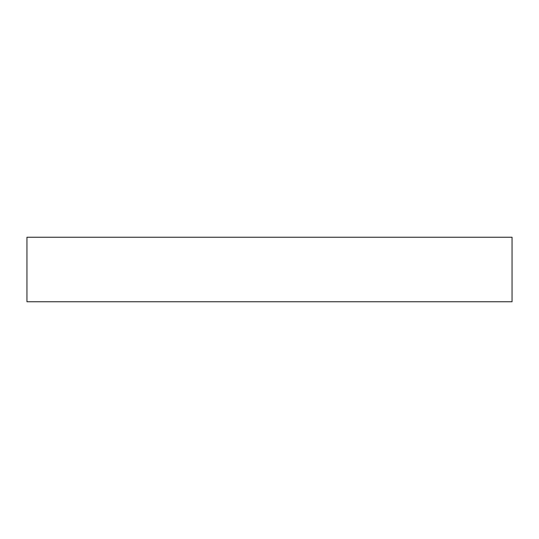 <?xml version="1.0" encoding="UTF-8"?>
<svg xmlns="http://www.w3.org/2000/svg" width="539" height="539" viewBox="0 0 539 539"><rect width="100%" height="100%" fill="white"/><g stroke="black" fill="none" stroke-linecap="round" stroke-linejoin="round"><path stroke-width="0.81" d="M512.05 237.254L26.95 237.254L26.95 301.746L512.05 301.746L512.05 237.254"/></g></svg>
